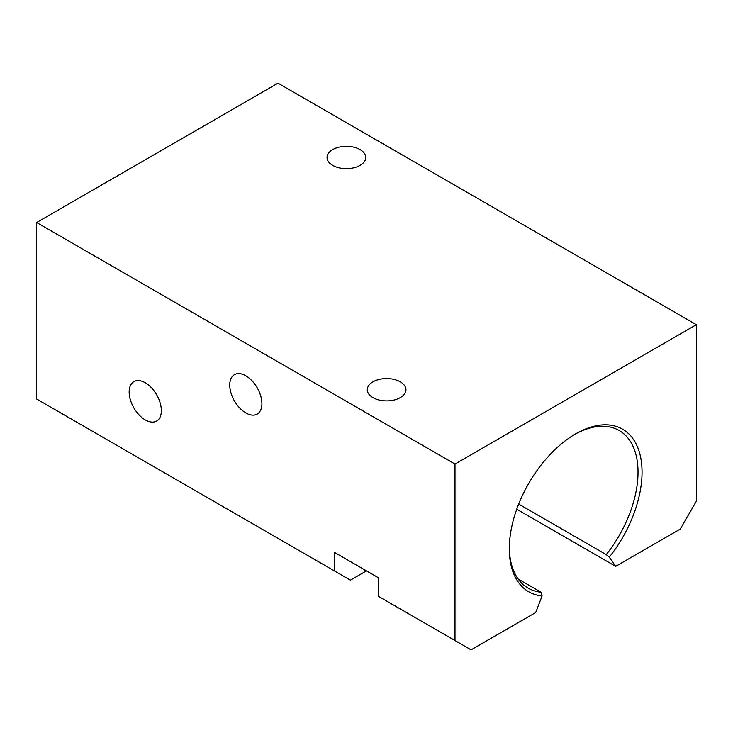 <?xml version="1.0" encoding="UTF-8"?>
<svg xmlns="http://www.w3.org/2000/svg" width="733" height="733" viewBox="0 0 733 733"><rect width="100%" height="100%" fill="white"/><g stroke="black" fill="none" stroke-linecap="round" stroke-linejoin="round"><path stroke-width="1.1" d="M518.158 578.997L541.082 592.227A91.02 52.547 -60 0 1 528.154 588.15A91.02 52.547 -60 0 1 509.307 547.633M574.663 434.44A91.02 52.547 -60 0 1 619.174 430.5A91.02 52.547 -60 0 1 606.246 554.606L609.26 557.199L615.693 566.343L516.756 509.224M518.698 504.066L606.246 554.606M372.932 397.616A19.342 11.169 180 0 1 367.27 389.727A19.342 11.169 180 0 1 386.612 378.558A19.342 11.169 180 0 1 405.954 389.727A19.342 11.169 180 0 1 394.015 400.044A19.342 11.169 180 0 1 372.932 397.616M541.082 592.227L542.081 595.984L535.658 612.559L471.09 649.832L378.567 596.415L378.567 577.842L334.321 552.297L334.321 570.87L350.411 580.16L364.484 572.033A31.29 18.068 180 0 1 366.592 570.925M542.081 595.984A93.861 54.196 -60 0 1 509.298 548.806A93.861 54.196 -60 0 1 575.671 433.854A93.861 54.196 -60 0 1 639.726 453.415A93.861 54.196 -60 0 1 609.26 557.199M615.693 566.343L680.261 529.07L696.35 501.198L696.35 324.692L277.999 83.168L36.65 222.511L36.65 399.018L334.321 570.87M332.709 165.374A19.342 11.169 180 0 1 327.046 157.485A19.342 11.169 180 0 1 346.388 146.316A19.342 11.169 180 0 1 365.73 157.485A19.342 11.169 180 0 1 353.792 167.802A19.342 11.169 180 0 1 332.709 165.374M161.352 410.627A22.75 13.139 60 0 1 156.633 421.044A22.75 13.139 60 0 1 133.882 407.905A22.75 13.139 60 0 1 133.882 381.627A22.75 13.139 60 0 1 151.419 387.73A22.75 13.139 60 0 1 161.352 410.627M261.91 403.654A22.75 13.139 60 0 1 257.201 414.072A22.75 13.139 60 0 1 234.45 400.933A22.75 13.139 60 0 1 234.45 374.664A22.75 13.139 60 0 1 251.978 380.757A22.75 13.139 60 0 1 261.91 403.654M36.65 222.511L455.001 464.044L455.001 640.541M696.35 324.692L455.001 464.044M364.484 572.033L364.484 569.715"/></g></svg>
